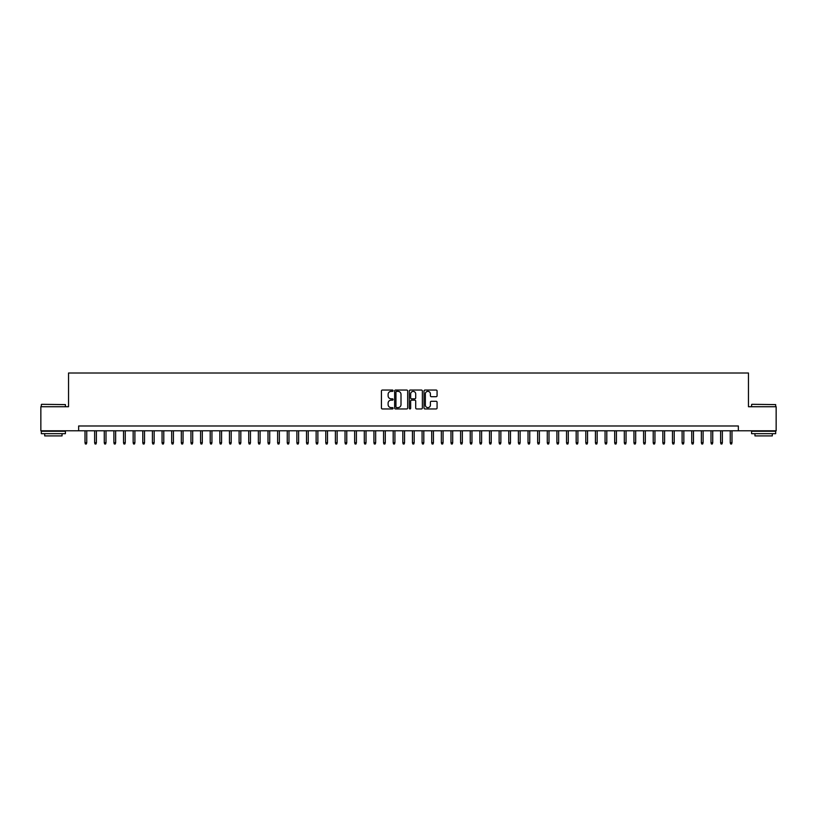 <?xml version="1.0" encoding="UTF-8"?>
<svg xmlns="http://www.w3.org/2000/svg" width="817" height="817" viewBox="0 0 817 817"><rect width="100%" height="100%" fill="white"/><g stroke="black" fill="none" stroke-linecap="round" stroke-linejoin="round"><path stroke-width="1.23" d="M393.089 390.7A0.664 0.664 0 0 0 392.426 390.046L382.387 390.046A0.95 0.95 0 0 0 381.437 390.986L381.437 408A0.95 0.95 0 0 0 382.387 408.949L392.426 408.949A0.664 0.664 0 0 0 393.089 408.286A0.664 0.664 0 0 0 392.426 407.622L391.129 407.622A3.023 3.023 0 0 1 388.106 404.599L388.106 403.179A3.023 3.023 0 0 1 391.129 400.156L392.426 400.156A0.664 0.664 0 0 0 393.089 399.493A0.664 0.664 0 0 0 392.426 398.829L391.129 398.829A3.023 3.023 0 0 1 388.106 395.806L388.106 394.386A3.023 3.023 0 0 1 391.129 391.363L392.426 391.363A0.664 0.664 0 0 0 393.089 390.7M436.125 396.705A0.95 0.95 0 0 0 437.075 395.765L437.075 390.986A0.95 0.95 0 0 0 436.125 390.046L424.973 390.046A0.95 0.95 0 0 0 424.023 390.986L424.023 408A0.95 0.95 0 0 0 424.973 408.949L436.125 408.949A0.95 0.95 0 0 0 437.075 408L437.075 402.24A0.95 0.95 0 0 0 436.125 401.29L431.356 401.29A0.95 0.95 0 0 0 430.406 402.24L430.406 405.099A2.533 2.533 0 0 1 427.883 407.622A2.533 2.533 0 0 1 425.351 405.099L425.351 393.896A2.533 2.533 0 0 1 427.883 391.363A2.533 2.533 0 0 1 430.406 393.896L430.406 395.765A0.95 0.95 0 0 0 431.356 396.705L436.125 396.705M78.646 430.794L40.85 430.794L40.85 406.723L68.536 406.723L68.536 373.012L748.464 373.012L748.464 406.723L776.15 406.723L776.15 430.794L738.354 430.794L738.354 425.984L78.646 425.984L78.646 430.794L738.354 430.794M407.673 390.986A0.95 0.95 0 0 0 406.723 390.046L395.571 390.046A0.95 0.95 0 0 0 394.631 390.986L394.631 408A0.95 0.95 0 0 0 395.571 408.949L406.723 408.949A0.95 0.95 0 0 0 407.673 408L407.673 390.986M410.277 390.046L421.429 390.046A0.95 0.95 0 0 1 422.369 390.986L422.369 408A0.95 0.95 0 0 1 421.429 408.949L416.65 408.949A0.95 0.95 0 0 1 415.71 408L415.71 401.106A0.95 0.95 0 0 0 414.76 400.156L411.594 400.156A0.95 0.95 0 0 0 410.655 401.106L410.655 408.286A0.664 0.664 0 0 1 409.991 408.949A0.664 0.664 0 0 1 409.327 408.286L409.327 390.986A0.95 0.95 0 0 1 410.277 390.046M396.613 391.363A0.664 0.664 0 0 0 395.949 392.027L395.949 406.968A0.664 0.664 0 0 0 396.613 407.622L397.981 407.622A3.023 3.023 0 0 0 401.004 404.599L401.004 394.386A3.023 3.023 0 0 0 397.981 391.363L396.613 391.363M415.71 393.937A2.533 2.533 0 0 0 413.177 391.414A2.533 2.533 0 0 0 410.655 393.937L410.655 397.889A0.95 0.95 0 0 0 411.594 398.829L414.76 398.829A0.95 0.95 0 0 0 415.71 397.889L415.71 393.937M86.745 442.732L86.357 443.988L85.387 443.988L85.009 442.732L86.745 442.732L86.745 430.794M85.009 442.732L85.009 430.794M41.616 404.313L65.411 404.599L41.616 404.313M53.371 433.684L41.33 433.684L41.33 431.274L65.411 431.274L65.411 433.684L53.371 433.684M62.041 433.684L62.041 435.9L44.7 435.9L44.7 433.684M751.885 404.313L775.67 404.599L751.885 404.313M763.629 433.684L751.589 433.684L751.589 431.274L775.67 431.274L775.67 433.684L763.629 433.684M772.3 433.684L772.3 435.9L754.959 435.9L754.959 433.684M96.375 442.732L95.987 443.988L95.027 443.988L94.639 442.732L96.375 442.732L96.375 430.794M94.639 442.732L94.639 430.794M106.006 442.732L105.618 443.988L104.658 443.988L104.27 442.732L106.006 442.732L106.006 430.794M104.27 442.732L104.27 430.794M115.636 442.732L115.248 443.988L114.288 443.988L113.9 442.732L115.636 442.732L115.636 430.794M113.9 442.732L113.9 430.794M125.267 442.732L124.878 443.988L123.918 443.988L123.53 442.732L125.267 442.732L125.267 430.794M123.53 442.732L123.53 430.794M134.897 442.732L134.509 443.988L133.549 443.988L133.161 442.732L134.897 442.732L134.897 430.794M133.161 442.732L133.161 430.794M144.527 442.732L144.139 443.988L143.179 443.988L142.791 442.732L144.527 442.732L144.527 430.794M142.791 442.732L142.791 430.794M154.158 442.732L153.77 443.988L152.81 443.988L152.422 442.732L154.158 442.732L154.158 430.794M152.422 442.732L152.422 430.794M163.788 442.732L163.4 443.988L162.44 443.988L162.052 442.732L163.788 442.732L163.788 430.794M162.052 442.732L162.052 430.794M173.418 442.732L173.03 443.988L172.07 443.988L171.682 442.732L173.418 442.732L173.418 430.794M171.682 442.732L171.682 430.794M183.049 442.732L182.661 443.988L181.701 443.988L181.313 442.732L183.049 442.732L183.049 430.794M181.313 442.732L181.313 430.794M192.679 442.732L192.291 443.988L191.331 443.988L190.943 442.732L192.679 442.732L192.679 430.794M190.943 442.732L190.943 430.794M202.31 442.732L201.922 443.988L200.962 443.988L200.573 442.732L202.31 442.732L202.31 430.794M200.573 442.732L200.573 430.794M211.94 442.732L211.552 443.988L210.592 443.988L210.204 442.732L211.94 442.732L211.94 430.794M210.204 442.732L210.204 430.794M221.57 442.732L221.182 443.988L220.222 443.988L219.834 442.732L221.57 442.732L221.57 430.794M219.834 442.732L219.834 430.794M231.201 442.732L230.813 443.988L229.853 443.988L229.465 442.732L231.201 442.732L231.201 430.794M229.465 442.732L229.465 430.794M240.831 442.732L240.443 443.988L239.483 443.988L239.095 442.732L240.831 442.732L240.831 430.794M239.095 442.732L239.095 430.794M250.462 442.732L250.073 443.988L249.114 443.988L248.725 442.732L250.462 442.732L250.462 430.794M248.725 442.732L248.725 430.794M260.092 442.732L259.704 443.988L258.744 443.988L258.356 442.732L260.092 442.732L260.092 430.794M258.356 442.732L258.356 430.794M269.722 442.732L269.334 443.988L268.374 443.988L267.986 442.732L269.722 442.732L269.722 430.794M267.986 442.732L267.986 430.794M279.353 442.732L278.965 443.988L278.005 443.988L277.617 442.732L279.353 442.732L279.353 430.794M277.617 442.732L277.617 430.794M288.983 442.732L288.595 443.988L287.635 443.988L287.247 442.732L288.983 442.732L288.983 430.794M287.247 442.732L287.247 430.794M298.613 442.732L298.225 443.988L297.265 443.988L296.877 442.732L298.613 442.732L298.613 430.794M296.877 442.732L296.877 430.794M308.244 442.732L307.856 443.988L306.896 443.988L306.508 442.732L308.244 442.732L308.244 430.794M306.508 442.732L306.508 430.794M317.874 442.732L317.486 443.988L316.526 443.988L316.138 442.732L317.874 442.732L317.874 430.794M316.138 442.732L316.138 430.794M327.505 442.732L327.117 443.988L326.157 443.988L325.769 442.732L327.505 442.732L327.505 430.794M325.769 442.732L325.769 430.794M337.135 442.732L336.747 443.988L335.787 443.988L335.399 442.732L337.135 442.732L337.135 430.794M335.399 442.732L335.399 430.794M346.765 442.732L346.377 443.988L345.417 443.988L345.029 442.732L346.765 442.732L346.765 430.794M345.029 442.732L345.029 430.794M356.396 442.732L356.018 443.988L355.048 443.988L354.66 442.732L356.396 442.732L356.396 430.794M354.66 442.732L354.66 430.794M366.026 442.732L365.648 443.988L364.678 443.988L364.3 442.732L366.026 442.732L366.026 430.794M364.3 442.732L364.3 430.794M375.657 442.732L375.279 443.988L374.309 443.988L373.931 442.732L375.657 442.732L375.657 430.794M373.931 442.732L373.931 430.794M385.287 442.732L384.909 443.988L383.939 443.988L383.561 442.732L385.287 442.732L385.287 430.794M383.561 442.732L383.561 430.794M394.917 442.732L394.54 443.988L393.569 443.988L393.191 442.732L394.917 442.732L394.917 430.794M393.191 442.732L393.191 430.794M404.548 442.732L404.17 443.988L403.2 443.988L402.822 442.732L404.548 442.732L404.548 430.794M402.822 442.732L402.822 430.794M414.178 442.732L413.8 443.988L412.83 443.988L412.452 442.732L414.178 442.732L414.178 430.794M412.452 442.732L412.452 430.794M423.809 442.732L423.431 443.988L422.46 443.988L422.083 442.732L423.809 442.732L423.809 430.794M422.083 442.732L422.083 430.794M433.439 442.732L433.061 443.988L432.091 443.988L431.713 442.732L433.439 442.732L433.439 430.794M431.713 442.732L431.713 430.794M443.069 442.732L442.691 443.988L441.721 443.988L441.343 442.732L443.069 442.732L443.069 430.794M441.343 442.732L441.343 430.794M452.7 442.732L452.322 443.988L451.352 443.988L450.974 442.732L452.7 442.732L452.7 430.794M450.974 442.732L450.974 430.794M462.34 442.732L461.952 443.988L460.982 443.988L460.604 442.732L462.34 442.732L462.34 430.794M460.604 442.732L460.604 430.794M471.971 442.732L471.583 443.988L470.623 443.988L470.235 442.732L471.971 442.732L471.971 430.794M470.235 442.732L470.235 430.794M481.601 442.732L481.213 443.988L480.253 443.988L479.865 442.732L481.601 442.732L481.601 430.794M479.865 442.732L479.865 430.794M491.231 442.732L490.843 443.988L489.883 443.988L489.495 442.732L491.231 442.732L491.231 430.794M489.495 442.732L489.495 430.794M500.862 442.732L500.474 443.988L499.514 443.988L499.126 442.732L500.862 442.732L500.862 430.794M499.126 442.732L499.126 430.794M510.492 442.732L510.104 443.988L509.144 443.988L508.756 442.732L510.492 442.732L510.492 430.794M508.756 442.732L508.756 430.794M520.123 442.732L519.735 443.988L518.775 443.988L518.387 442.732L520.123 442.732L520.123 430.794M518.387 442.732L518.387 430.794M529.753 442.732L529.365 443.988L528.405 443.988L528.017 442.732L529.753 442.732L529.753 430.794M528.017 442.732L528.017 430.794M539.383 442.732L538.995 443.988L538.035 443.988L537.647 442.732L539.383 442.732L539.383 430.794M537.647 442.732L537.647 430.794M549.014 442.732L548.626 443.988L547.666 443.988L547.278 442.732L549.014 442.732L549.014 430.794M547.278 442.732L547.278 430.794M558.644 442.732L558.256 443.988L557.296 443.988L556.908 442.732L558.644 442.732L558.644 430.794M556.908 442.732L556.908 430.794M568.275 442.732L567.886 443.988L566.927 443.988L566.538 442.732L568.275 442.732L568.275 430.794M566.538 442.732L566.538 430.794M577.905 442.732L577.517 443.988L576.557 443.988L576.169 442.732L577.905 442.732L577.905 430.794M576.169 442.732L576.169 430.794M587.535 442.732L587.147 443.988L586.187 443.988L585.799 442.732L587.535 442.732L587.535 430.794M585.799 442.732L585.799 430.794M597.166 442.732L596.778 443.988L595.818 443.988L595.43 442.732L597.166 442.732L597.166 430.794M595.43 442.732L595.43 430.794M606.796 442.732L606.408 443.988L605.448 443.988L605.06 442.732L606.796 442.732L606.796 430.794M605.06 442.732L605.06 430.794M616.427 442.732L616.038 443.988L615.078 443.988L614.69 442.732L616.427 442.732L616.427 430.794M614.69 442.732L614.69 430.794M626.057 442.732L625.669 443.988L624.709 443.988L624.321 442.732L626.057 442.732L626.057 430.794M624.321 442.732L624.321 430.794M635.687 442.732L635.299 443.988L634.339 443.988L633.951 442.732L635.687 442.732L635.687 430.794M633.951 442.732L633.951 430.794M645.318 442.732L644.93 443.988L643.97 443.988L643.582 442.732L645.318 442.732L645.318 430.794M643.582 442.732L643.582 430.794M654.948 442.732L654.56 443.988L653.6 443.988L653.212 442.732L654.948 442.732L654.948 430.794M653.212 442.732L653.212 430.794M664.578 442.732L664.19 443.988L663.23 443.988L662.842 442.732L664.578 442.732L664.578 430.794M662.842 442.732L662.842 430.794M674.209 442.732L673.821 443.988L672.861 443.988L672.473 442.732L674.209 442.732L674.209 430.794M672.473 442.732L672.473 430.794M683.839 442.732L683.451 443.988L682.491 443.988L682.103 442.732L683.839 442.732L683.839 430.794M682.103 442.732L682.103 430.794M693.47 442.732L693.082 443.988L692.122 443.988L691.733 442.732L693.47 442.732L693.47 430.794M691.733 442.732L691.733 430.794M703.1 442.732L702.712 443.988L701.752 443.988L701.364 442.732L703.1 442.732L703.1 430.794M701.364 442.732L701.364 430.794M712.73 442.732L712.342 443.988L711.382 443.988L710.994 442.732L712.73 442.732L712.73 430.794M710.994 442.732L710.994 430.794M722.361 442.732L721.973 443.988L721.013 443.988L720.625 442.732L722.361 442.732L722.361 430.794M720.625 442.732L720.625 430.794M731.991 442.732L731.613 443.988L730.643 443.988L730.255 442.732L731.991 442.732L731.991 430.794M730.255 442.732L730.255 430.794M41.33 406.723L41.33 404.599M65.411 406.723L65.411 404.599M751.589 406.723L751.589 404.599M775.67 406.723L775.67 404.599"/></g></svg>

